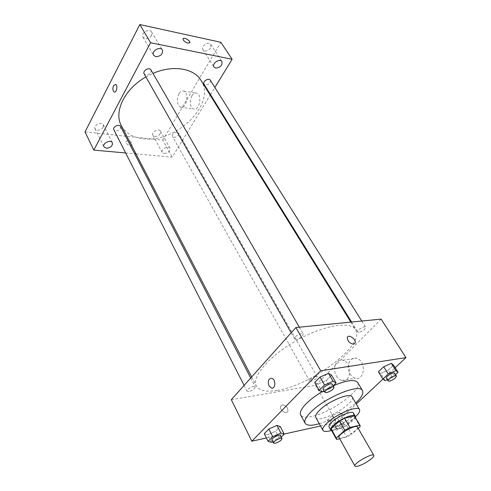 <?xml version="1.0" encoding="UTF-8"?>
<svg xmlns="http://www.w3.org/2000/svg" width="491" height="491" viewBox="0 0 491 491"><rect width="100%" height="100%" fill="white"/><g stroke="black" fill="none" stroke-linecap="round" stroke-linejoin="round"><path stroke-width="0.37" stroke-dasharray="2.46 1.84" d="M357.46 427.06C359.007 428.95 348.279 436.487 342.239 437.782C340.459 438.205 339.379 438.125 339.011 437.542M354.815 416.343L354.833 417.54L346.443 425.243L351.624 434.339L358.227 428.391M339.68 438.739L346.683 437.039L351.624 434.339M336.746 439.451L331.597 430.208L341.533 427.925L346.683 437.039M331.597 430.208L331.161 429.785M346.443 425.243L341.533 427.925M331.615 430.601C335.936 432.362 354.588 421.769 355.288 417.154M353.446 413.091C355.582 415.767 341.497 425.783 333.438 427.385C331.044 427.913 329.584 427.765 329.062 426.937M354.833 417.54L360.13 426.679M331.37 430.509C340.263 427.575 348.254 423.033 355.337 416.896M315.83 417.436C318.886 424.605 356.656 403.154 352.059 396.851M319.279 423.702C330.922 420.364 346.849 411.317 355.68 403.025M321.9 391.781L333.186 385.846M357.712 382.569C362.99 389.658 330.75 413.041 311.564 416.497C305.672 417.688 302.039 417.178 300.664 414.975M322.286 391.984L317.855 384.146L314.694 382.452L317.855 384.146L326.22 380.525L331.56 375.167L326.22 380.525L330.688 388.313L333.162 385.871M385.116 380.642L380.678 373.461L378.377 371.797L380.678 373.461L388.203 370.153L393.549 365.138L388.203 370.153L392.671 377.284L395.507 374.664M266.38 437.978L284.154 434.038M320.531 425.985L336.544 422.432L356.263 404.025M382.949 379.107L395.169 367.704M271.511 442.354L267.656 434.768L264.207 433.694L267.656 434.768L275.617 431.227L280.269 426.569L275.617 431.227L279.508 438.77L281.251 437.051M339.52 412.287L332.204 415.564L327.509 420.014L330.136 421.137L337.342 417.89L342.037 413.483L339.52 412.287L332.204 415.564L327.509 420.014L330.136 421.137L337.342 417.89L342.037 413.483L339.52 412.287L343.516 419.296L336.175 422.616L331.437 427.041L334.033 428.109L341.27 424.819L346.008 420.437L343.516 419.296M277.157 390.376C266.159 392.18 259.217 390.713 256.339 385.975C251.239 377.205 269.068 356.024 296.19 340.686C323.256 325.238 350.574 320.77 355.502 329.645C365.881 344.559 311.503 385.539 277.157 390.376M231.298 399.692L315.603 385.282L381.12 319.113M359.025 332.284L357.743 331.947C356.466 330.333 364.733 325.306 365.623 327.159C365.243 329.344 363.045 331.057 359.025 332.284M296.276 339.361L294.606 338.9C293.201 336.943 302.26 331.769 303.235 333.972C302.929 336.323 300.609 338.115 296.276 339.361M248.845 391.554L247.034 391.18C245.881 389.431 254.516 384.864 255.265 386.828C254.946 388.78 252.804 390.357 248.845 391.554M315.781 376.462C312.073 377.64 310.03 379.15 309.655 380.998C310.367 382.673 318.242 378.223 317.168 376.744L315.781 376.462M315.603 385.282L336.544 422.432M350.003 373.847C351.421 376.167 353.201 377.61 355.349 378.18C365.114 381.09 366.249 360.253 356.417 358.264C349.831 356.214 345.511 366.887 350.003 373.847M282.233 404.842L280.606 406.198C279.035 409.911 286.689 415.116 287.904 411.163C287.959 407.432 286.069 405.327 282.233 404.842L280.606 406.198C279.035 409.911 286.695 415.11 287.91 411.163C287.965 407.432 286.075 405.327 282.239 404.842M353.68 344.24C349.696 343.504 347.554 341.263 347.26 337.52L347.266 337.52M336.464 376.069C337.882 378.432 339.662 379.905 341.804 380.488C351.568 383.477 352.704 362.284 342.871 360.234C336.292 358.135 331.971 368.98 336.464 376.069M201.009 80.389C216.758 103.883 175.79 143.519 143.133 138.695C132.828 137.517 125.561 133.165 121.345 125.647M145.907 76.94L152.983 73.404M177.116 132.134C173.789 132.539 172.243 133.982 172.482 136.449C173.759 139.057 180.185 135.43 178.607 132.993L177.116 132.134M150.995 69.943C151.431 72.987 149.743 74.675 145.925 74.994L144.164 73.865M120.547 126.469C120.823 129.065 119.215 130.545 115.716 130.894L113.844 129.784M210.283 80.205C210.67 83.059 209.056 84.691 205.453 85.09L204.047 84.225M125.659 152.965L134.675 153.775M135.989 153.892L172.181 157.132L210.154 95.144M210.486 94.603L214.855 87.472M164.209 153.573C168.321 153.032 170.248 151.271 169.972 148.276C168.456 145.072 160.354 149.46 162.245 152.474L164.209 153.573M85.029 131.895L162.834 140.144L172.181 157.132M127.777 140.733L125.825 141.635C125.045 144.004 131.735 147.165 132.208 144.661C132.061 142.74 130.588 141.433 127.777 140.733L125.831 141.635C125.045 144.004 131.735 147.165 132.208 144.655C132.061 142.74 130.588 141.433 127.783 140.733M162.834 140.144L220.84 42.287M191.871 95.819C189.323 101.821 189.827 106.216 193.38 108.99C199.1 111.672 202.746 95.15 196.817 93.204C194.995 92.615 193.35 93.486 191.871 95.819M210.559 47.934C209.013 50.15 207.055 51.144 204.692 50.911L202.961 49.787C200.475 46.363 208.65 40.79 210.768 44.472L210.559 47.934M160.293 133.644C158.955 135.547 157.145 136.473 154.868 136.424L152.91 135.289C150.995 132.214 158.967 127.899 160.52 131.165L160.293 133.644M103.202 127.23C101.889 129.25 99.961 130.232 97.433 130.17L95.027 128.722C93.038 125.205 101.76 121.099 103.349 124.794L103.202 127.23M151.461 35.493C149.927 37.881 147.84 38.93 145.189 38.654L143.004 37.181C140.346 33.167 149.295 27.735 151.553 31.995L151.461 35.493M178.963 93.806C176.435 99.9 176.938 104.35 180.461 107.148C186.138 109.855 189.759 93.087 183.873 91.142C182.063 90.553 180.43 91.436 178.963 93.806M189.759 42.791L187.936 43.159C184.966 42.152 183.315 40.747 182.977 38.93L183.057 38.709M336.237 426.059L334.856 425.924C333.905 424.69 342.061 420.075 342.626 421.523C342.117 423.199 339.987 424.715 336.237 426.059M332.204 415.564L336.175 422.616M327.509 420.014L331.437 427.041M330.136 421.137L334.033 428.109M337.342 417.89L341.27 424.819M342.037 413.483L346.008 420.437M337.814 428.876L336.439 428.747C335.5 427.526 343.669 422.898 344.222 424.334C343.706 426.004 341.57 427.514 337.814 428.876M387.344 379.653L392.671 377.284M394.574 373.185C394.015 375.185 391.701 376.898 387.62 378.309L386.38 378.107M380.678 373.461L388.203 370.153M272.812 441.771L279.508 438.77M280.416 435.443C279.962 437.217 277.716 438.801 273.69 440.194L271.91 440.004M267.656 434.768L275.617 431.227M324.25 391.124L330.688 388.313M332.131 384.091C331.646 386.239 329.203 388.043 324.797 389.498L323.164 389.21M317.855 384.146L326.22 380.525M341.804 380.488L355.349 378.18M342.871 360.234L356.417 358.264M251.656 376.947L256.339 385.975M350.826 322.102L355.502 329.645M317.168 376.744L178.607 132.993M309.655 380.998L172.482 136.449M291.151 332.812L294.606 338.9M299.326 327.19L303.235 333.972M244.088 385.398L247.034 391.18M250.705 378.009L255.265 386.828M351.587 322.028L357.743 331.947M361.769 321.022L365.623 327.159M143.004 37.181L153.628 55.262M151.553 31.995L162.343 49.978M95.027 128.722L103.939 146.821M103.349 124.794L112.396 142.813M152.91 135.289L162.245 152.474M160.52 131.165L169.972 148.276M202.961 49.787L213.978 66.979M210.768 44.472L221.932 61.59M180.461 107.148L193.38 108.99M183.873 91.142L196.817 93.204M334.856 425.924L336.439 428.747M342.626 421.523L344.222 424.334"/><path stroke-width="0.74" d="M358.129 466.082C356.343 466.573 355.288 466.573 354.962 466.063C352.974 463.7 372.786 452.45 373.792 455.366C375.198 456.992 364.162 464.517 358.129 466.082M354.962 466.063L339.011 437.542C336.82 434.799 356.221 423.776 357.46 427.06L373.792 455.366M358.227 428.391L360.13 426.679L359.811 425.188L349.874 427.489L344.78 430.269L336.28 438.033L336.746 439.451L339.68 438.739M344.78 430.269L339.49 420.928L331.106 428.741L336.28 438.033M336.317 439.046L331.161 429.785L331.106 428.741M339.49 420.928L344.547 418.172L349.874 427.489M360.13 425.513L354.49 416L344.547 418.172M355.288 417.154L355.202 416.116C354.171 413.164 339.662 419.222 333.463 425.261C331.192 427.422 330.296 429.005 330.768 429.999L331.615 430.601M330.768 429.999L329.062 426.937C328.583 425.93 329.473 424.341 331.732 422.174C337.9 416.123 352.391 410.102 353.446 413.091L355.202 416.116M354.49 416L359.811 425.188M355.337 416.896C358.86 413.575 360.247 411.127 359.504 409.549C357.951 405.063 336.096 414.134 326.871 423.242C323.526 426.47 322.206 428.833 322.925 430.331C323.894 431.779 326.711 431.841 331.37 430.509M359.504 409.549L352.059 396.851C350.384 392.168 328.657 401 319.616 410.2C316.333 413.453 315.075 415.865 315.83 417.436L322.925 430.331M355.68 403.025C361.536 397.501 363.813 393.371 362.524 390.627C359.952 383.195 325.208 397.305 310.969 411.943C305.899 417.031 303.954 420.793 305.126 423.236C306.82 425.746 311.54 425.906 319.279 423.702M305.126 423.236L300.664 414.975C299.455 412.465 301.351 408.653 306.353 403.541C310.386 399.551 315.566 395.629 321.9 391.781M333.186 385.846C346.597 380.157 354.772 379.064 357.712 382.569L362.524 390.627M333.162 385.871L336.096 382.98L331.56 375.167L328.534 373.375L320.028 377.039L314.694 382.452L319.156 390.363L322.286 391.984L324.25 391.124M395.507 374.664L398.072 372.295L393.549 365.138L391.364 363.383L383.723 366.728L378.377 371.797L382.845 379.034L385.116 380.642L387.344 379.653M395.169 367.704L405.971 357.62L320.697 370.785L251.828 441.2L266.38 437.978M284.154 434.038L320.531 425.985M356.263 404.025L382.949 379.107M281.251 437.051L284.203 434.136L280.269 426.569L276.936 425.409L268.841 428.993L264.207 433.694L268.086 441.348L271.511 442.354L272.812 441.771M405.971 357.62L381.12 319.113L295.883 327.528L231.298 399.692L251.828 441.2M295.883 327.528L320.697 370.785M269.031 385.846C267.546 381.09 268.467 378.567 271.805 378.285C276.102 379.328 275.623 389.51 271.351 388L269.031 385.846C267.546 381.09 268.467 378.567 271.805 378.285C276.108 379.328 275.629 389.51 271.351 387.994L269.037 385.846M353.68 344.24C349.696 343.497 347.554 341.263 347.266 337.52C348.168 333.635 356.478 339.379 355.202 343L353.68 344.24L355.202 343C356.478 339.379 348.162 333.641 347.26 337.52M251.656 376.947L121.345 125.647C113.581 112.065 124.499 88.902 145.907 76.94M152.983 73.404C172.9 64.64 194 68.274 201.009 80.389L350.826 322.102M291.151 332.812L144.164 73.865C142.206 70.821 149.362 66.715 150.995 69.943L299.326 327.19M244.088 385.398L113.844 129.784C112.206 126.985 119.233 123.511 120.547 126.469L250.705 378.009M351.587 322.028L204.047 84.225C202.212 81.623 208.743 77.406 210.283 80.205L361.769 321.022M214.855 87.472L232.126 59.282L150.584 42.729L93.806 150.117L125.659 152.965M134.675 153.775L135.989 153.892M210.154 95.144L210.486 94.603M155.819 56.692C160.809 56.293 162.981 54.059 162.343 49.978C160.121 45.773 151.001 51.303 153.628 55.262L155.819 56.692M106.351 148.221C110.678 147.754 112.691 145.956 112.396 142.813C110.837 139.174 101.981 143.366 103.939 146.821L106.351 148.221M215.709 68.065C220.41 67.555 222.484 65.395 221.932 61.59C219.858 57.956 211.523 63.609 213.978 66.979L215.709 68.065M232.126 59.282L220.84 42.287L139.818 24.55L150.584 42.729M187.936 43.159C184.972 42.152 183.315 40.747 182.977 38.93C183.241 36.647 190.428 40.465 189.845 42.57L187.936 43.159M139.818 24.55L85.029 131.895L93.806 150.117M113.544 85.673L115.594 84.391C118.061 85.25 116.551 93.173 114.164 91.946C112.691 90.651 112.488 88.558 113.544 85.673L115.6 84.391C118.061 85.25 116.551 93.173 114.17 91.946C112.697 90.651 112.488 88.558 113.55 85.673M183.057 38.709C183.855 36.886 190.41 40.624 189.839 42.57L189.759 42.791M398.072 372.295L395.918 370.601L388.252 373.989L382.845 379.034M388.185 381.01L386.38 378.107C385.251 376.744 393.85 371.577 394.574 373.185L396.397 376.081C395.826 378.07 393.5 379.782 389.424 381.206L388.185 381.01C387.061 379.666 395.685 374.492 396.397 376.081M393.549 365.138L391.364 363.383L395.918 370.601M391.364 363.383L383.723 366.728L388.252 373.989M383.723 366.728L378.377 371.797M284.203 434.136L280.895 433.044L272.769 436.671L268.086 441.348M273.481 443.078L271.91 440.004C270.891 438.524 279.815 433.743 280.416 435.443L282.006 438.506C281.533 440.267 279.287 441.851 275.255 443.256L273.481 443.078C272.462 441.618 281.411 436.824 282.006 438.506M280.269 426.569L276.936 425.409L280.895 433.044M276.936 425.409L268.841 428.993L272.769 436.671M268.841 428.993L264.207 433.694M336.096 382.98L333.094 381.262L324.557 384.969L319.156 390.363M324.968 392.389L323.164 389.21C321.918 387.546 331.333 382.176 332.131 384.091L333.96 387.258C333.463 389.394 331.008 391.192 326.595 392.659L324.968 392.389C323.729 390.744 333.168 385.361 333.96 387.258M331.56 375.167L328.534 373.375L333.094 381.262M328.534 373.375L320.028 377.039L324.557 384.969M320.028 377.039L314.694 382.452"/></g></svg>
